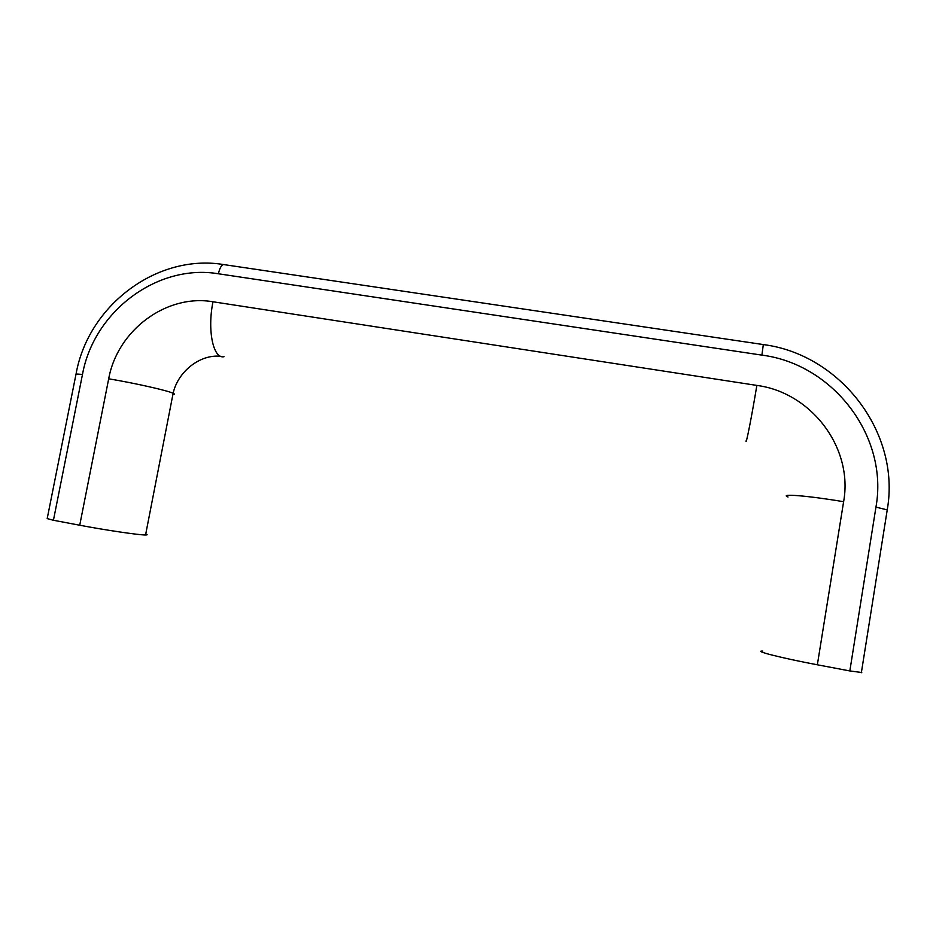 <?xml version="1.0" encoding="UTF-8"?>
<svg xmlns="http://www.w3.org/2000/svg" width="936" height="936" viewBox="0 0 936 936"><rect width="100%" height="100%" fill="white"/><g stroke="black" fill="none" stroke-linecap="round" stroke-linejoin="round"><path stroke-width="1.4" d="M788.053 497.004C778.436 493.366 808.06 495.706 843.617 501.719L817.35 664.794L849.829 670.937L875.956 507.125C888.755 436.211 832.946 364.045 761.892 355.13L218.416 273.78C157.541 263.507 93.869 311.255 82.485 374.423L53.434 520.264L79.724 525.236C105.511 530.15 139.405 535.123 145.56 534.982C147.584 534.971 147.642 534.643 145.759 533.988M53.434 520.264L47.198 518.602L76.05 373.99L82.485 374.423M817.35 664.794C781.607 658.078 752.579 650.66 762.805 651.093M849.829 670.937L861.752 672.516M843.617 501.719C853.457 447.782 811.266 392.5 756.861 385.421C751.69 416.637 746.004 445.501 746.004 440.95M223.985 356.71C213.326 359.202 207.113 330.56 212.987 301.778C166.409 293.682 117.363 330.268 108.693 378.811C134.433 383.058 167.591 390.546 173.137 393.272C174.985 394.103 174.892 394.547 172.879 394.618M212.987 301.778L756.861 385.421M108.693 378.811L79.724 525.236M761.892 355.13L763.32 344.577M218.416 273.78C219.609 268.281 221.317 265.192 223.517 264.549L224.488 264.689M875.956 507.125L887.574 509.98M145.56 534.982L173.137 393.272C177.84 371.744 199.906 354.03 220.709 356.288M861.354 672.703L887.281 509.582C900.806 432.49 840.282 354.37 763.39 344.588L223.517 264.549C157.213 253.562 88.393 305.171 76.12 373.639"/></g></svg>
